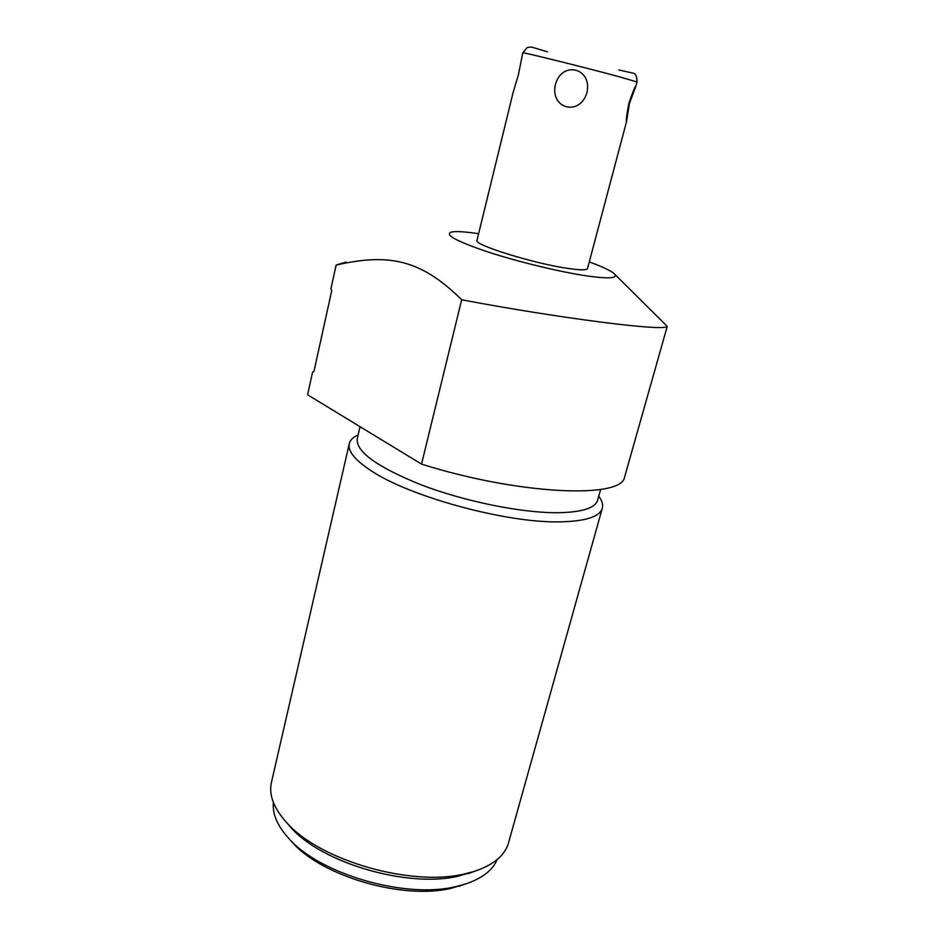 <?xml version="1.0" encoding="UTF-8"?>
<svg xmlns="http://www.w3.org/2000/svg" width="938" height="938" viewBox="0 0 938 938"><rect width="100%" height="100%" fill="white"/><g stroke="black" fill="none" stroke-linecap="round" stroke-linejoin="round"><path stroke-width="1.41" d="M587.54 268.444L587.493 268.62C586.637 270.214 580.47 270.203 568.991 268.573C535.035 263.965 472.377 244.513 477.008 240.28L513.262 91.936L518.315 75.099L522.806 52.868C519.453 51.238 585.3 67.524 619.279 76.764L637.043 81.981M555.402 84.526C561.968 60.231 592.499 67.97 586.954 92.569C579.942 116.64 549.774 108.914 555.402 84.526M589.275 261.925C602.09 266.591 610.321 270.437 613.956 273.462C618.881 278.187 610.333 279.078 588.29 276.135C561.51 272.325 517.987 261.831 487.174 251.712C455.27 240.82 443.545 234.219 451.999 231.921C456.853 231.17 465.729 231.768 478.615 233.714M461.66 299.773C421.08 259.65 389.293 252.955 336.144 265.055L330.915 288.822L331.712 290.78L313.949 371.436L312.565 372.163L307.594 394.781L421.537 464.099L461.66 299.773C517.248 310.349 579.063 319.694 617.966 324.185C649.389 327.784 665.816 328.511 667.235 326.365L614.66 274.154M336.156 265.044L346.04 262.03M421.537 464.099C518.749 494.865 621.953 499.039 624.591 477.125L624.919 475.988M597.787 499.649L597.529 500.587C594.669 508.373 581.15 512.418 556.984 512.734C521.153 512.851 465.014 501.502 421.854 485.11C376.982 467.042 355.467 451.483 357.308 438.445L360.028 426.684M357.413 435.244C353.005 437.366 350.32 440.063 349.37 443.311C347.365 450.721 354.587 459.843 371.026 470.665C409.613 496.73 506.532 523.146 559.681 521.856C584.972 521.376 599.124 517.002 602.161 508.713C603.228 505.488 602.501 501.9 599.957 497.972L598.796 496.061M349.182 444.131L271.61 781.659C268.456 794.205 273.415 807.794 286.477 822.427L287.978 824.01C321.136 860.697 410.856 886.527 463.524 874.157L473.713 871.554C492.79 865.352 504.316 856.054 508.279 843.684L508.771 841.925M287.614 823.716L290.721 827.281C321.218 862.784 407.373 888.192 458.119 876.221L473.713 871.554M475.32 871.05L467.792 873.759M497.175 859.548C492.485 870.64 481.405 878.965 463.923 884.522L455.258 886.738C404.935 898.874 319.799 874.017 288.927 838.572C277.425 825.921 272.243 813.903 273.392 802.506M466.092 883.831L450.99 888.345C402.859 899.941 321.863 876.303 292.269 842.359L288.927 838.572M289.174 838.853L292.269 842.359M629.433 103.426L635.999 85.944C635.155 86.12 632.775 91.901 628.87 103.274C626.69 114.588 625.892 120.732 626.49 121.706L629.433 103.426M635.952 85.968L637.054 81.958C636.984 76.787 635.835 73.891 633.596 73.27L618.799 69.951M547.382 51.813L531.424 47.017L527.144 47.557L522.806 52.868M624.591 477.125L667.235 326.365M600.637 489.448L597.529 500.587M508.279 843.684L602.161 508.713M290.721 827.281L286.477 822.427M459.28 886.211L463.923 884.522M626.502 121.717L587.493 268.62"/></g></svg>
